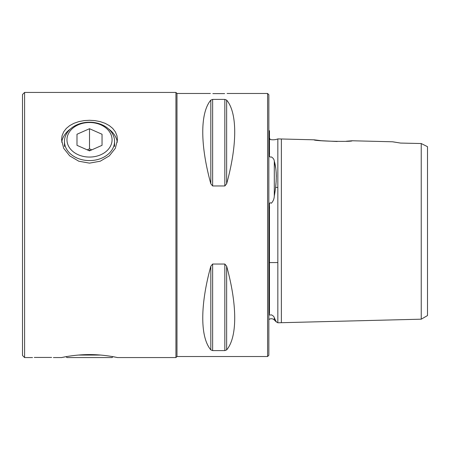 <?xml version="1.0" encoding="UTF-8"?>
<svg xmlns="http://www.w3.org/2000/svg" width="450" height="450" viewBox="0 0 450 450"><rect width="100%" height="100%" fill="white"/><g stroke="black" fill="none" stroke-linecap="round" stroke-linejoin="round"><path stroke-width="0.67" d="M90.658 150.362A12.527 9.596 0 0 0 88.369 150.362M78.238 124.83A22.545 17.269 0 0 0 69.986 148.427A22.545 17.269 0 0 0 100.789 154.749A22.545 17.269 0 0 0 109.041 131.153A22.545 17.269 0 0 0 78.238 124.83M102.038 158.018A25.054 19.192 180 0 1 64.462 141.401A25.054 19.192 180 0 1 76.989 124.779A25.054 19.192 180 0 1 114.564 141.401A25.054 19.192 180 0 1 102.038 158.018M76.989 145.328L89.511 150.868L102.038 145.328L102.038 134.252L89.511 128.711L76.989 134.252L76.989 145.328L76.989 134.252M91.811 149.856L89.511 148.838L87.216 149.856M89.511 148.838L89.511 128.711M102.038 145.328L102.038 134.252M227.087 93.482L267.587 93.482L268.841 94.731L268.841 355.269L267.587 356.518L176.985 356.518L175.939 357.564L117.489 357.564L112.944 356.681L112.061 357.564L66.966 357.564L66.082 356.681L61.538 357.564L53.398 357.564M78.351 355.061L100.676 355.061M269.466 313.459L269.466 262.575L269.466 313.459C268.774 314.814 269.404 315.276 271.344 314.843C269.398 315.276 268.774 314.814 269.466 313.459L269.466 208.772C269.826 206.899 268.352 201.229 271.344 203.231C273.178 201.285 274.162 198.883 274.298 196.014C276.924 181.637 276.924 170.032 274.298 161.201C274.162 159.429 273.178 158.001 271.344 156.926C273.178 158.006 274.162 159.429 274.298 161.201L275.738 168.182M276.182 172.26L276.334 176.462M276.171 181.153L275.738 185.985M274.399 318.032L276.064 321.486M276.176 321.699L277.836 322.791L281.368 322.701L281.368 138.988L314.004 139.809C313.526 141.075 352.62 142.076 352.153 140.766L346.359 141.227M277.836 159.806L277.836 138.904L281.368 138.988L281.368 155.61M269.466 138.066L270.281 139.545C273.071 140.017 275.591 139.804 277.836 138.904L277.836 322.791L421.239 319.185L427.5 315.568L427.5 146.683L421.234 143.533L400.567 143.072L393.193 141.874M274.298 319.956L274.298 317.807L276.334 321.992L274.298 319.956A4.174 4.174 0 0 0 268.841 319.567M337.162 141.508L321.412 140.721L314.004 139.809M421.239 319.185L421.234 143.533L400.567 143.072L392.507 141.784L352.153 140.766M274.298 317.807C274.162 316.699 273.178 315.709 271.344 314.843M176.985 356.518L176.985 93.482L175.939 92.436L24.587 92.436L24.587 357.564L22.5 355.478L22.5 94.522L24.587 92.436M34.296 357.435L51.621 357.435L34.296 357.435M61.718 142.217A27.973 21.431 180 0 1 70.515 128.891M108.512 128.891A27.973 21.431 180 0 1 117.309 142.217M61.538 139.787L62.061 135.731L63.675 131.856L66.302 128.419L69.733 125.589L73.896 123.328L78.795 121.629L84.122 120.606L89.511 120.279L94.905 120.606L100.232 121.629L105.131 123.328L109.294 125.589L112.719 128.419L115.352 131.856L116.961 135.731L117.489 139.787L115.352 148.281L109.294 155.897L100.232 161.218L89.511 163.136L78.795 161.218L69.733 155.897L63.675 148.281L61.538 139.787M62.061 357.457C58.236 358.38 72.484 354.549 89.511 354.577C106.543 354.549 120.791 358.38 116.961 357.457M32.518 357.564L24.587 357.564M271.344 156.926C268.335 157.849 269.837 153.9 269.466 152.769L269.466 130.821A4.174 4.174 0 0 1 268.841 130.433M176.985 93.482L210.386 93.482M224.64 93.611L212.833 93.611L224.64 93.611M226.648 266.209L226.648 349.897L224.837 350.595L212.636 350.595L210.825 349.897C200.076 337.202 200.076 305.241 210.825 266.209L212.636 264.037L224.837 264.037L226.648 266.209C237.398 305.241 237.398 337.202 226.648 349.897L224.837 350.595L224.837 264.037M224.837 185.963L224.837 99.405L226.648 100.103C237.398 112.798 237.398 144.759 226.648 183.791L224.837 185.963L212.636 185.963L210.825 183.791C200.076 144.759 200.076 112.798 210.825 100.103L212.636 99.405L224.837 99.405L226.648 100.103L226.648 183.791M277.836 187.425L275.563 187.425M277.836 262.575L269.466 262.575M421.234 143.533L427.5 146.683M267.587 356.518L267.587 93.482M175.939 357.564L175.939 92.436M274.298 196.014L274.298 161.201M212.636 350.595L212.636 264.037M210.825 349.897L210.825 266.209M212.636 185.963L212.636 99.405M210.825 183.791L210.825 100.103M64.462 146.498L64.462 141.401M114.564 146.498L114.564 141.401"/></g></svg>
